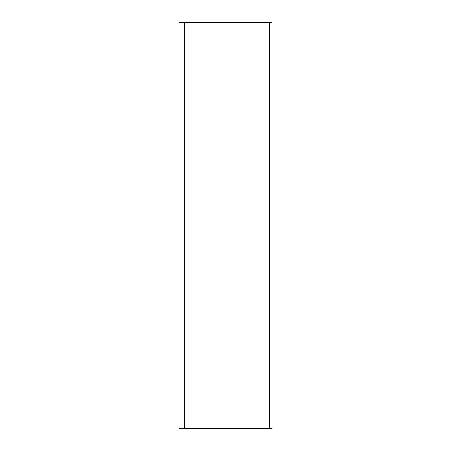 <?xml version="1.0" encoding="UTF-8"?>
<svg xmlns="http://www.w3.org/2000/svg" width="451" height="451" viewBox="0 0 451 451"><rect width="100%" height="100%" fill="white"/><g stroke="black" fill="none" stroke-linecap="round" stroke-linejoin="round"><path stroke-width="0.68" d="M184.403 22.55L178.991 22.55L178.991 428.45L184.403 428.45L184.403 22.55L272.009 22.55L272.009 428.45L184.403 428.45M269.303 428.45L269.303 22.55"/></g></svg>

